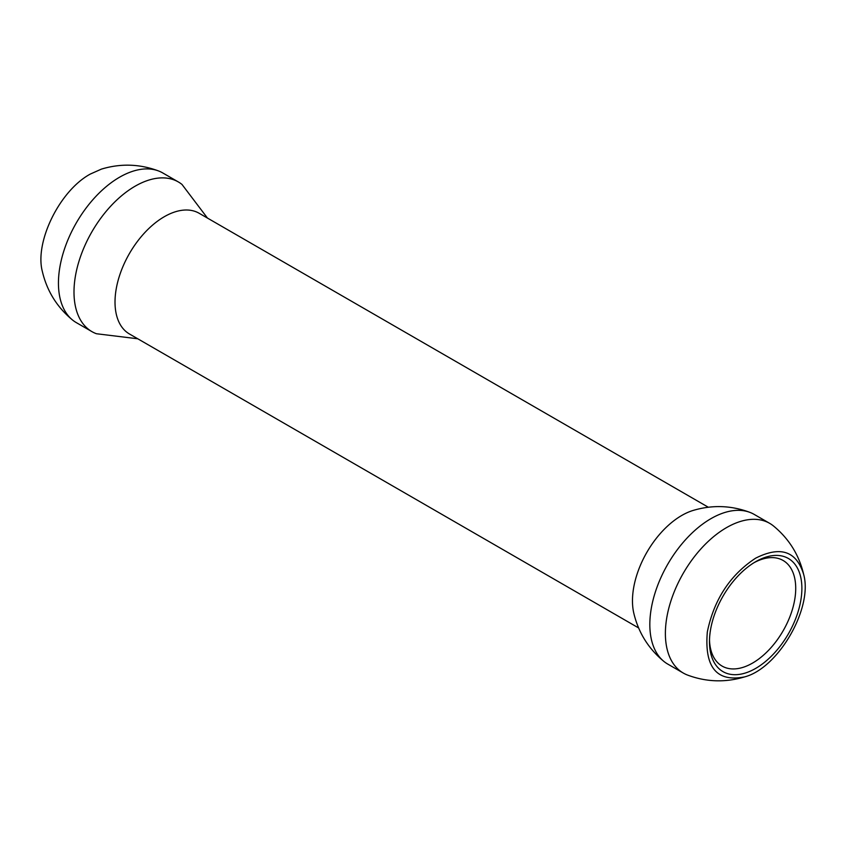<?xml version="1.0" encoding="UTF-8"?>
<svg xmlns="http://www.w3.org/2000/svg" width="846" height="846" viewBox="0 0 846 846"><rect width="100%" height="100%" fill="white"/><g stroke="black" fill="none" stroke-linecap="round" stroke-linejoin="round"><path stroke-width="1.27" d="M754.114 562.643A60.986 35.204 -60 0 1 783.089 560.464A60.986 35.204 -60 0 1 792.438 609.332A60.986 35.204 -60 0 1 752.591 663.063A60.986 35.204 -60 0 1 722.103 666.088A60.986 35.204 -60 0 1 709.498 639.904M755.679 561.702A65.343 37.721 -60 0 1 801.881 588.382A65.343 37.721 -60 0 1 755.679 668.403A65.343 37.721 -60 0 1 709.477 641.723A65.343 37.721 -60 0 1 755.679 561.702L755.679 561.702M755.679 558.149C780.572 545.659 796.583 551.127 803.7 574.55C813.038 608.105 778.394 668.181 744.617 676.895C716.721 682.362 704.295 667.346 707.341 631.856C714.056 599.465 730.161 574.899 755.679 558.149M158.424 170.903C139.632 163.913 120.64 163.32 101.435 169.105L90.374 174.033C59.728 190.54 34.506 241.956 42.342 271.439C46.974 291.087 57.084 307.32 72.671 320.126A86.419 49.893 -60 0 1 64.201 249.856A86.419 49.893 -60 0 1 119.55 177.226A86.419 49.893 -60 0 1 158.562 170.955A86.419 49.893 -60 0 1 162.77 172.954L178.316 181.932A86.419 49.893 -60 0 1 182.027 184.47M803.7 574.55C799.079 554.913 788.98 538.691 773.392 525.895A86.419 49.893 120 0 0 769.701 523.357A86.419 49.893 120 0 0 726.492 527.64A86.419 49.893 120 0 0 670.032 603.801A86.419 49.893 120 0 0 683.282 673.046A86.419 49.893 120 0 0 687.428 675.023M96.042 333.588A86.419 49.893 -60 0 1 91.897 331.611L76.341 322.633A86.419 49.893 -60 0 1 72.65 320.105M769.701 523.357L754.146 514.379A86.419 49.893 120 0 0 749.947 512.39A86.419 49.893 120 0 0 710.936 518.661A86.419 49.893 120 0 0 655.587 591.291A86.419 49.893 120 0 0 664.036 661.54A86.419 49.893 120 0 0 667.727 664.068L683.282 673.046M91.897 331.611A86.419 49.893 -60 0 1 78.646 262.366A86.419 49.893 -60 0 1 135.106 186.205A86.419 49.893 -60 0 1 178.316 181.932M692.789 510.54A69.7 40.238 120 0 0 681.749 515.468A69.7 40.238 120 0 0 633.728 612.874C638.349 632.522 648.459 648.745 664.057 661.551M638.603 627.933L129.449 333.98A69.7 40.238 -60 0 1 118.768 278.133A69.7 40.238 -60 0 1 164.293 216.713A69.7 40.238 -60 0 1 199.138 213.266L708.292 507.219M744.617 676.895C725.487 682.659 706.558 682.088 687.819 675.171M692.842 510.529C712.036 504.745 731.029 505.348 749.81 512.338M182.006 184.46L207.45 218.056M96.433 333.736L137.75 338.781"/></g></svg>
